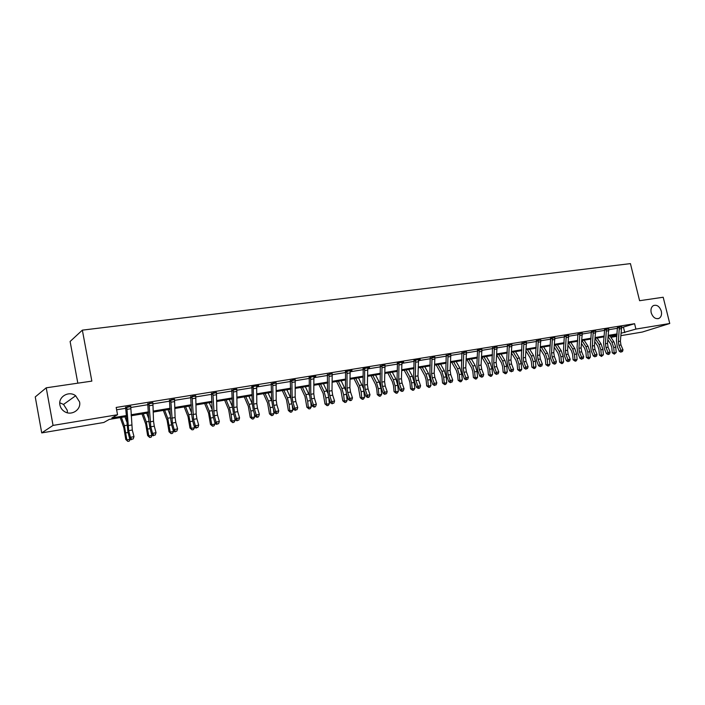 <?xml version="1.0" encoding="UTF-8"?>
<svg xmlns="http://www.w3.org/2000/svg" width="705" height="705" viewBox="0 0 705 705"><rect width="100%" height="100%" fill="white"/><g stroke="black" fill="none" stroke-linecap="round" stroke-linejoin="round"><path stroke-width="1.06" d="M59.775 402.775L63.529 404.432L67.275 410.301L67.38 412.777M79.568 401.903C81.383 409.667 71.478 416.17 64.569 411.614C62.049 410.028 60.498 407.807 59.916 404.97C58.022 396.721 68.984 390.403 75.655 395.761L79.568 401.903M661.308 311.161C661.986 314.562 661.237 316.968 659.069 318.352C655.544 319.383 652.918 317.514 651.2 312.738C650.539 309.389 651.253 307.01 653.35 305.609C656.901 304.472 659.554 306.322 661.308 311.161M77.823 383.176L70.112 341.476L82.353 330.143L630.429 263.617L639.594 300.709L663.193 297.246L669.75 323.498L642.334 332.046L620.955 335.642M616.866 336.32L610.9 337.325M126.424 416.558L109.24 419.422L103.811 422.48L41.727 432.905L53.051 425.406L117.55 414.743L111.831 417.959L126.389 415.545M53.051 425.406L46.23 387.812L35.25 396.924L41.727 432.905M621.695 327.596L634.588 323.701L116.175 407.446L117.55 414.743M116.616 409.79L126.072 408.248M130.742 407.49L148.235 404.644M152.879 403.886L169.923 401.119M174.54 400.361L191.143 397.664M195.743 396.915L211.905 394.28M216.479 393.54L232.236 390.975M236.792 390.235L252.143 387.732M256.673 387.001L271.645 384.56M276.149 383.828L290.742 381.458M295.219 380.726L309.451 378.409M313.91 377.686L327.79 375.421M332.222 374.707L345.767 372.504M350.182 371.782L363.392 369.632M367.781 368.918L380.674 366.82M385.036 366.106L397.62 364.062M401.965 363.357L414.249 361.357M418.567 360.652L430.561 358.704M434.853 357.999L446.573 356.095M450.839 355.399L462.286 353.54M466.534 352.852L477.708 351.028M481.929 350.341L492.848 348.57M497.051 347.882L507.723 346.146M511.9 345.468L522.326 343.767M526.485 343.097L536.672 341.431M540.805 340.762L550.764 339.14M554.879 338.47L564.617 336.884M568.706 336.223L578.223 334.672M582.295 334.011L591.601 332.496M595.654 331.835L604.758 330.354M608.785 329.702L617.686 328.248M621.634 326.9L617.545 327.649M608.723 329.006L604.502 329.552M595.593 331.138L591.46 331.879M582.233 333.315L578.074 334.055M568.644 335.527L564.467 336.259M554.817 337.774L550.482 338.294M540.744 340.066L536.514 340.797M526.415 342.401L522.158 343.132M511.83 344.78L507.556 345.503M496.981 347.195L492.68 347.918M481.859 349.662L477.373 350.112M466.454 352.174L462.101 352.879M450.768 354.721L446.388 355.426M434.782 357.312L430.376 358.025M418.488 359.955L420.242 359.33L413.879 360.37M401.885 362.652L403.674 362.017L397.241 363.057M384.956 365.401L380.48 366.124M367.702 368.204L369.561 367.543L362.996 368.609M350.094 371.059L351.998 370.389L345.362 371.473M332.143 373.967L327.578 374.716M313.831 376.946L315.814 376.258L309.028 377.36M295.139 379.977L290.513 380.726M276.06 383.071L271.416 383.828M256.585 386.234L258.7 385.52L251.703 386.657M236.704 389.46L231.998 390.226M216.4 392.755L211.659 393.531M195.655 396.122L190.888 396.897M174.452 399.568L169.658 400.343M152.791 403.084L147.971 403.868M130.645 406.679L125.798 407.464M46.23 387.812L91.844 381.114L82.353 330.143M634.588 323.701L635.91 329.085L669.75 323.498M621.202 333.218L635.91 329.085M131.095 414.76L148.499 411.861M153.188 411.086L170.134 408.265M174.805 407.49L191.311 404.74M195.955 403.965L212.029 401.295M216.655 400.528L232.315 397.92M236.924 397.153L252.179 394.615M256.761 393.848L271.637 391.372M276.201 390.614L290.698 388.208M295.236 387.45L309.372 385.097M313.892 384.348L327.675 382.057M332.178 381.308L345.617 379.07M350.094 378.321L363.216 376.144M367.666 375.404L380.462 373.271M384.895 372.531L397.382 370.46M401.788 369.72L413.976 367.693M418.365 366.97L430.262 364.987M434.632 364.256L446.247 362.326M450.592 361.603L461.934 359.717M466.252 358.995L477.329 357.153M481.63 356.439L492.451 354.641M496.725 353.928L507.3 352.174M511.557 351.46L521.876 349.742M526.115 349.037L536.205 347.362M540.418 346.657L550.279 345.018M554.474 344.322L564.115 342.718M568.283 342.022L577.703 340.462M581.854 339.766L591.063 338.233M595.196 337.545L604.194 336.047M608.309 335.368L617.113 333.906M617.034 334.69L608.23 336.153M604.123 336.84L595.117 338.347M590.984 339.035L581.784 340.568M577.633 341.264L568.212 342.833M564.044 343.529L554.403 345.142M550.208 345.838L540.356 347.486M536.144 348.182L526.053 349.865M521.815 350.579L511.495 352.297M507.239 353.011L496.673 354.774L501.422 362.731L502.621 366.556L503.15 372.24L504.939 372.363L504.401 366.662L502.595 360.916L498.717 354.43M492.398 355.487L481.577 357.294M477.276 358.008L466.208 359.858M461.881 360.581L450.539 362.467M446.203 363.198L434.588 365.128M430.226 365.86L418.329 367.843M413.941 368.574L401.753 370.61M397.347 371.35L384.86 373.43M380.436 374.17L367.64 376.303M363.19 377.052L350.077 379.237M345.6 379.986L332.161 382.225M327.666 382.974L313.884 385.274M309.363 386.032L295.228 388.385M290.689 389.142L276.201 391.566M271.637 392.324L256.77 394.809M252.187 395.567L236.933 398.113M232.324 398.88L216.673 401.498M212.046 402.264L195.972 404.952M191.328 405.727L174.831 408.477M170.169 409.261L153.223 412.081M148.535 412.866L131.139 415.774M610.733 337.087L616.99 335.104M623.476 327.314L624.78 332.628M434.818 356.994L431.989 357.453L431.619 373.562L432.262 377.81L434.236 383.353L436.818 382.894L434.835 377.36L434.201 373.112L434.897 357.294M619.387 327.05L618.329 341.537L618.902 345.327L620.946 350.209L623 349.847L620.946 344.965L618.902 345.327M620.946 344.965L620.382 341.185L621.651 326.679M621.616 351.742L622.436 351.592L621.616 351.742L620.946 350.209L619.307 351.346L617.263 346.463L616.408 340.797L617.439 327.464M619.563 327.367L617.703 327.975M619.307 351.346L620.955 352.192M622.436 351.592L623 349.847M607.86 339.836L610.601 343.925L611.808 347.486L612.257 352.8L614.17 352.87L613.72 347.539L611.896 342.198L608.177 336.655M614.328 354.157L614.17 352.87L616.205 352.509L614.328 354.157L612.257 352.8M616.205 352.509L615.756 347.186L613.94 341.846L609.922 335.871M608.089 347.204L607.507 343.397L608.741 328.794L606.45 329.164L605.428 343.749L606 347.565L608.045 352.5L610.133 352.13L608.089 347.204L606 347.565M608.909 354.351L608.071 354.5L608.909 354.351M608.723 354.042L608.045 352.5L606.415 353.637L604.379 348.711L603.515 343L604.626 329.764M606.617 329.473L604.767 330.081M606.415 353.637L608.071 354.5M609.561 353.892L610.133 352.13M593.266 331.279L592.306 346.005L592.887 349.856L594.923 354.826L597.047 354.456L595.002 349.486L592.887 349.856M595.002 349.486L594.421 345.635L595.61 330.901L593.284 331.297M595.619 356.386L596.465 356.236L595.619 356.386L594.923 354.826L593.31 355.972L591.275 351.002L590.402 345.238L591.345 331.685M593.451 331.606L591.618 332.214M593.31 355.972L594.967 356.836M596.465 356.236L597.047 354.456M594.8 341.669L597.752 346.137L598.968 349.733L599.426 355.091L601.312 355.161L600.854 349.795L599.038 344.401L595.108 338.47M601.488 356.457L601.312 355.161L603.392 354.791L601.488 356.457L599.426 355.091M603.392 354.791L602.934 349.424L601.118 344.04L597.109 338.012M581.51 343.52L584.692 348.393L585.899 352.007L586.366 357.417L588.243 357.497L587.776 352.077L585.961 346.64L581.969 340.541M588.437 358.792L588.243 357.497L590.358 357.118L589.283 358.642L588.437 358.792L586.366 357.417M590.358 357.118L589.891 351.707L588.076 346.278L584.075 340.189M579.871 333.447L578.955 348.288L579.536 352.174L581.581 357.197L583.731 356.818L581.696 351.804L579.536 352.174M581.696 351.804L581.105 347.918L582.251 333.068L579.889 333.474M582.286 358.766L583.15 358.616L582.286 358.766L581.581 357.197L579.977 358.343L577.941 353.328L577.06 347.512L577.959 333.853M580.056 333.782L578.241 334.39M579.977 358.343L581.643 359.224M583.15 358.616L583.731 356.818M568.151 354.157L567.56 350.244L568.662 335.272L566.256 335.686L565.366 350.623L565.956 354.536L567.992 359.612L570.186 359.224L568.151 354.157L565.956 354.536M568.715 361.189L569.596 361.031L568.715 361.189L567.992 359.612L566.406 360.757L564.379 355.699L563.498 349.83L564.344 336.056M566.432 335.994L564.626 336.602M566.406 360.757L568.08 361.647M569.596 361.031L570.186 359.224M554.377 356.554L553.777 352.606L554.835 337.51L552.385 337.933L551.548 352.993L552.147 356.942L554.174 362.062L556.404 361.665L554.377 356.554L552.147 356.942M555.179 363.956L554.289 364.115L555.179 363.956M554.914 363.657L554.174 362.062L552.605 363.216L550.579 358.105L549.688 352.192L550.623 338.532M552.561 338.25L550.772 338.858M552.605 363.216L554.289 364.115M555.804 363.498L556.404 361.665M567.992 345.371L571.402 350.676L572.61 354.333L573.086 359.779L574.954 359.867L574.478 354.404L572.663 348.913L568.688 342.753M575.165 361.171L574.954 359.867L577.104 359.48L576.02 361.022L575.165 361.171L573.086 359.779M577.104 359.48L576.628 354.033L574.804 348.552L570.83 342.401M554.227 347.239L557.893 353.002L559.091 356.695L559.585 362.185L561.436 362.282L560.942 356.774L559.127 351.231L555.17 345.009M561.665 363.595L561.436 362.282L563.612 361.885L562.537 363.436L561.665 363.595L559.585 362.185M563.612 361.885L563.128 356.386L561.312 350.861L557.355 344.648M540.224 349.116L544.137 355.373L545.344 359.092L545.846 364.635L547.679 364.732L547.177 359.18L545.362 353.593L541.422 347.301M547.926 366.062L547.679 364.732L549.9 364.335L548.816 365.904L547.926 366.062L545.846 364.635M549.9 364.335L549.398 358.792L547.582 353.205L543.643 346.93M540.356 358.995L539.757 355.012L540.77 339.792L538.267 340.215L537.483 355.399L538.082 359.391L540.109 364.555L542.383 364.159L540.356 358.995L538.082 359.391M540.867 366.159L541.775 366.001L540.867 366.159L540.109 364.555L538.558 365.719L536.54 360.555L535.641 354.589L536.382 340.577M538.453 340.541L536.681 341.149M538.558 365.719L540.241 366.626M541.775 366.001L542.383 364.159M525.965 351.002L530.151 357.779L531.35 361.533L531.861 367.129L533.676 367.235L533.174 361.63L531.359 355.99L527.437 349.636M533.949 368.565L533.676 367.235L535.941 366.829L534.848 368.407L533.949 368.565L531.861 367.129M535.941 366.829L535.43 361.233L533.623 355.602L529.693 349.266M526.089 361.48L525.481 357.461L526.441 342.137L523.903 342.551L523.172 357.858L523.78 361.885L525.798 367.102L528.107 366.688L526.089 361.48L523.78 361.885M526.564 368.715L527.49 368.548L526.564 368.715L525.798 367.102L524.264 368.266L522.246 363.057L521.339 357.03L522.026 342.894M524.079 342.868L522.335 343.476M524.264 368.266L525.956 369.182M527.49 368.548L528.107 366.688M511.451 352.888L515.91 360.237L517.117 364.027L517.637 369.658L519.435 369.773L518.915 364.124L517.1 358.431L513.205 352.015M519.726 371.112L519.435 369.773L521.735 369.367L520.642 370.953L519.726 371.112L517.637 369.658M521.735 369.367L521.215 363.718L519.409 358.034L515.505 351.628M509.266 344.895L508.596 360.361L509.213 364.414L511.222 369.684L513.575 369.27L511.557 364.009L509.213 364.414M511.557 364.009L510.949 359.955L511.865 344.481L509.274 344.921M512.015 371.315L512.958 371.147L512.015 371.315L511.222 369.684L509.706 370.856L507.697 365.595L506.78 359.515L507.406 345.256M509.459 345.247L507.723 345.855M509.706 370.856L511.407 371.782M512.958 371.147L513.575 369.27M505.247 373.712L504.939 372.363L507.274 371.94L506.181 373.544L505.247 373.712L503.15 372.24M507.274 371.94L506.745 366.248L504.939 360.511L501.061 354.042M494.364 347.309L493.756 362.899L494.381 366.997L496.39 372.319L498.787 371.896L496.769 366.582L494.381 366.997M496.769 366.582L496.153 362.493L497.016 346.886L494.381 347.336M497.192 373.958L498.153 373.791L497.192 373.958L496.39 372.319L494.892 373.491L492.892 368.177L491.967 362.053L492.531 347.662M494.566 347.662L492.857 348.27M494.892 373.491L496.593 374.425M498.153 373.791L498.787 371.896M481.947 357.232L486.67 365.269L487.869 369.129L488.415 374.866L490.178 374.998L489.631 369.244L487.825 363.436L483.974 356.889M490.504 376.355L490.178 374.998L492.557 374.567L491.455 376.188L490.504 376.355L488.415 374.866M492.557 374.567L492.02 368.83L490.213 363.031L486.353 356.492M479.197 349.768L478.651 365.49L479.277 369.623L481.277 374.998L483.718 374.567L481.718 369.2L479.277 369.623M481.718 369.2L481.092 365.075L481.894 349.336M482.484 376.955L481.506 377.131L482.484 376.955M482.105 376.655L481.277 374.998L479.805 376.179L477.805 370.812L476.871 364.626L477.549 350.394M479.4 350.129L477.708 350.729M479.805 376.179L481.506 377.131M483.075 376.479L483.718 374.567M466.957 359.726L471.654 367.86L472.852 371.755L473.408 377.545L475.144 377.677L474.597 371.879L472.791 366.018L468.957 359.4M475.496 379.043L475.144 377.677L477.576 377.245L476.465 378.876L475.496 379.043L473.408 377.545M477.576 377.245L477.021 371.447L475.214 365.595L471.381 358.995M466.375 371.87L465.749 367.702L466.498 351.83L463.758 352.297L463.264 368.133L463.89 372.302L465.89 377.73L468.376 377.29L466.375 371.87L463.89 372.302M466.728 379.405L467.723 379.228L466.728 379.405L465.89 377.73L464.436 378.92L462.445 373.5L461.502 367.252L461.942 352.606M463.952 352.632L462.286 353.24M464.436 378.92L466.146 379.872M467.723 379.228L468.376 377.29M451.702 362.273L456.355 370.486L457.554 374.425L458.118 380.268L459.845 380.409L459.272 374.558L457.474 368.636L453.676 361.947M460.215 381.784L459.845 380.409L462.313 379.969L461.202 381.608L460.215 381.784L458.118 380.268M462.313 379.969L461.749 374.126L459.951 368.213L456.144 361.533M450.751 374.593L450.116 370.389L450.812 354.377L448.019 354.853L447.587 370.821L448.221 375.034L450.213 380.515L452.742 380.065L450.751 374.593L448.221 375.034M451.068 382.198L452.081 382.013L451.068 382.198L450.213 380.515L448.785 381.705L446.803 376.232L445.851 369.922L446.221 355.144M448.213 355.188L446.573 355.796M448.785 381.705L450.495 382.674M452.081 382.013L452.742 380.065M436.157 364.873L440.784 373.174L441.973 377.149L442.555 383.035L444.256 383.185L443.674 377.281L441.876 371.306L438.105 364.547M444.652 384.577L444.256 383.185L446.767 382.736L445.657 384.392L444.652 384.577L442.555 383.035M446.767 382.736L446.195 376.84L444.397 370.874L440.616 364.124M435.117 385.045L436.148 384.86L435.117 385.045L434.236 383.353L432.835 384.542L430.861 379.008L429.9 372.654L430.2 357.735M432.183 357.787L430.561 358.396M432.835 384.542L434.553 385.52M436.148 384.86L436.818 382.894M420.33 367.508L424.921 375.906L426.111 379.916L426.701 385.864L428.376 386.023L427.785 380.065L425.987 374.029L422.242 367.19M428.799 387.415L428.376 386.023L430.94 385.564L429.821 387.239L428.799 387.415L426.701 385.864M430.94 385.564L430.35 379.616L428.561 373.588L424.807 366.767M415.633 360.079L415.342 376.347L415.994 380.638L417.959 386.243L420.594 385.776L418.62 380.18L415.994 380.638M418.62 380.18L417.977 375.897L418.532 359.603M419.36 388.235L418.312 388.429L419.36 388.235M418.858 387.953L417.959 386.243L416.584 387.433L414.619 381.846L413.65 375.43L414.073 360.696M415.844 360.44L414.249 361.048M416.584 387.433L418.312 388.429M419.916 387.759L420.594 385.776M404.203 370.204L408.75 378.691L409.94 382.744L410.548 388.746L412.196 388.913L411.597 382.894L409.808 376.796L406.089 369.887M412.645 390.314L412.196 388.913L414.813 388.446L413.694 390.129L412.645 390.314L410.548 388.746M414.813 388.446L414.205 382.436L412.416 376.355L408.697 369.455M398.968 362.775L398.757 379.193L399.409 383.529L401.374 389.186L404.053 388.711L402.088 383.062L399.409 383.529M402.088 383.062L401.436 378.735L401.938 362.3M402.819 391.196L401.753 391.39L402.819 391.196M402.291 390.905L401.374 389.186L400.017 390.385L398.061 384.736L397.082 378.259L397.444 363.401M399.189 363.145L397.62 363.754M400.017 390.385L401.753 391.39M403.366 390.72L404.053 388.711M387.776 372.945L392.28 381.52L393.469 385.617L394.086 391.672L395.708 391.848L395.091 385.785L393.311 379.625L389.627 372.637M396.184 393.267L395.708 391.848L398.369 391.372L397.25 393.073L396.184 393.267L394.086 391.672M398.369 391.372L397.761 385.318L395.972 379.167L392.288 372.187M381.987 365.534L381.854 382.092L382.515 386.472L384.463 392.183L387.195 391.698L385.238 385.996L382.515 386.472M385.238 385.996L384.586 381.625L385.009 365.04L382.004 365.551M385.406 393.928L386.499 393.734L385.406 393.928L384.463 392.183L383.132 393.39L381.193 387.688L380.207 381.141L380.286 365.807M382.207 365.904L380.674 366.503M383.132 393.39L384.868 394.403M386.499 393.734L387.195 391.698M371.033 375.739L375.501 384.41L376.681 388.552L377.307 394.668L378.902 394.853L378.277 388.719L376.496 382.498L372.848 375.43M379.405 396.272L378.902 394.853L381.617 394.368L380.497 396.078L379.405 396.272L377.307 394.668M381.617 394.368L380.991 388.243L379.211 382.039L375.562 374.981M364.67 368.336L364.617 385.053L365.278 389.468L367.217 395.249L370.002 394.756L368.063 388.984L365.278 389.468M368.063 388.984L367.402 384.569L367.754 367.843M368.777 397.285L367.666 397.479L368.777 397.285M368.186 397.003L367.217 395.249L365.921 396.457L363.992 390.685L362.996 384.075L363.207 368.953M364.89 368.715L363.392 369.314M365.921 396.457L367.666 397.479M369.297 396.8L370.002 394.756M353.972 378.585L358.387 387.362L360.211 397.708L361.78 397.911L361.127 391.724L359.356 385.432L355.752 378.285M362.308 399.338L361.78 397.911L364.547 397.408L363.41 399.145L362.308 399.338L360.211 397.708M364.547 397.408L363.657 389.574M363.339 388.182L358.519 377.827M347.01 371.2L347.036 388.067L347.706 392.526L349.636 398.369L352.474 397.867L350.544 392.033L347.706 392.526M350.544 392.033L349.874 387.574L350.156 370.689L347.027 371.227M351.249 400.414L350.112 400.616L351.249 400.414M350.623 400.14L349.636 398.369L348.367 399.576L346.446 393.751L345.441 387.08L345.573 371.817M347.239 371.579L345.767 372.178M348.367 399.576L350.112 400.616M351.76 399.938L352.474 397.867M336.567 381.493L340.938 390.367L342.771 400.819L344.313 401.022L343.652 394.782L341.89 388.429L338.321 381.193M344.868 402.467L344.313 401.022L347.133 400.519L345.996 402.264L344.868 402.467L342.771 400.819M347.133 400.519L346.384 393.549M345.644 390.27L341.132 380.726M332.681 395.144L332.002 390.64L332.196 373.632L329.015 374.144L329.103 391.143L329.781 395.646L331.702 401.55L334.593 401.039L332.681 395.144L329.781 395.646M332.707 403.339L333.87 403.128L332.707 403.339L331.702 401.55L330.469 402.767L328.556 396.871L327.543 390.129L327.376 374.381M329.226 374.505L327.79 375.104M330.469 402.767L332.214 403.824M333.87 403.128L334.593 401.039M318.836 384.445L323.154 393.425L324.996 403.983L326.503 404.203L325.825 397.893L324.071 391.478L320.537 384.163M327.094 405.657L326.503 404.203L329.376 403.692L328.239 405.445L327.094 405.657L324.996 403.983M329.376 403.692L328.689 397.294M327.666 392.747L323.41 383.687M310.614 377.105L310.817 394.28L311.504 398.827L313.399 404.802L316.36 404.273L314.456 398.316L311.504 398.827M314.456 398.316L313.769 393.769L313.892 376.576M315.135 406.873L313.954 407.085L315.135 406.873M314.43 406.6L313.399 404.802L312.2 406.018L310.306 400.061L309.283 393.249L309.248 377.713M310.843 377.492L309.451 378.083M312.2 406.018L313.954 407.085M315.62 406.388L316.36 404.273M300.744 387.468L305.009 396.554L306.86 407.217L308.332 407.446L307.644 401.075L305.891 394.589L302.41 387.186M308.957 408.909L308.332 407.446L311.266 406.917L310.13 408.697L308.957 408.909L306.86 407.217M311.266 406.917L310.641 401.101M309.363 395.364L305.344 386.701M291.861 380.145L292.152 397.479L292.848 402.079L294.725 408.116L297.748 407.578L295.862 401.55L292.848 402.079M295.862 401.55L295.166 396.959L295.201 379.598M295.783 409.931L296.99 409.711L295.783 409.931L294.725 408.116L293.562 409.341L291.685 403.313L290.645 396.439L290.31 380.392M292.099 380.533L290.733 381.123M293.562 409.341L295.316 410.416M296.99 409.711L297.748 407.578M282.291 390.544L286.494 399.735L288.363 410.513L289.799 410.751L289.085 404.326L287.349 397.761L283.912 390.279M290.451 412.222L289.799 410.751L292.795 410.213L291.65 412.011L290.451 412.222L288.363 410.513M292.795 410.213L292.223 405.04M290.707 398.087L286.9 389.777M272.72 383.247L273.099 400.748L273.804 405.393L275.673 411.5L278.757 410.953L276.88 404.855L273.804 405.393M276.88 404.855L276.184 400.22L276.131 382.692M276.757 413.324L277.99 413.104L276.757 413.324L275.673 411.5L274.545 412.725L272.685 406.635L271.637 399.682L271.205 383.494M272.958 383.643L271.637 384.234M274.545 412.725L276.307 413.817M277.99 413.104L278.757 410.953M263.467 393.69L267.609 402.996L269.486 413.879L270.887 414.126L270.156 407.631L268.429 401.004L265.045 393.425M271.575 415.606L270.887 414.126L273.945 413.579L272.8 415.395L271.575 415.606L269.486 413.879M273.945 413.579L273.443 409.129M271.672 400.898L268.094 392.914M257.51 408.221L256.805 403.542L256.655 385.882L253.192 386.437L253.659 404.08L254.364 408.768L256.223 414.945L259.361 414.39L257.51 408.221L254.364 408.768M258.153 417.06L256.893 417.289L258.153 417.06M257.334 416.796L256.223 414.945L255.131 416.179L253.289 410.019L252.223 402.996L251.923 387.019M253.421 386.816L252.134 387.398M255.131 416.179L256.893 417.289M258.585 416.576L259.361 414.39M244.256 396.897L248.336 406.309L250.222 417.307L251.579 417.571L250.839 411.015L249.121 404.309L245.789 396.642M252.311 419.061L251.579 417.571L254.708 417.016L253.553 418.84L252.311 419.061L250.222 417.307M254.708 417.016L254.293 413.377M249.121 404.309L252.24 403.78L248.9 396.122M233.223 389.654L233.804 407.481L234.527 412.222L236.36 418.47L239.568 417.906L237.735 411.667L234.527 412.222M237.735 411.667L237.021 406.935L236.774 389.072M237.497 420.339L238.775 420.11L237.497 420.339L236.36 418.47L235.311 419.713L233.478 413.474L232.412 406.38L231.786 389.883M233.47 390.05L232.227 390.632M235.311 419.713L237.074 420.832M238.775 420.11L239.568 417.906M224.648 400.167L228.658 409.702L230.553 420.814L231.883 421.088L231.117 414.461L229.407 407.684L226.129 399.92M232.641 422.595L231.883 421.088L235.065 420.515L233.91 422.365L232.641 422.595L230.553 420.814M235.065 420.515L234.756 417.818M232.421 406.714L229.31 399.391M212.84 392.949L214.258 415.756L216.074 422.075L219.352 421.493L217.537 415.183L214.258 415.756M217.537 415.183L216.814 410.398L216.47 392.368L212.857 392.976M217.237 423.952L218.55 423.723L217.237 423.952L216.074 422.075L215.069 423.317L213.262 417.007L212.179 409.834L211.447 393.178M213.086 393.364L211.897 393.936M215.069 423.317L216.832 424.445M218.55 423.723L219.352 421.493M204.635 403.507L208.574 413.156L210.478 424.392L211.764 424.674L209.288 411.13L206.063 403.269M212.557 426.19L211.764 424.674L215.016 424.093L213.862 425.961L212.557 426.19L210.478 424.392M215.016 424.093L214.822 422.462M212.179 409.693L209.306 402.722M196.906 418.77L196.175 413.941L195.726 395.761L192.033 396.351L193.558 419.352L195.347 425.75L198.704 425.159L196.906 418.77L193.558 419.352M196.545 427.653L197.885 427.415L196.545 427.653L195.347 425.75L194.395 426.992L192.606 420.612L191.513 413.368L190.667 396.545M192.271 396.739L191.125 397.32M194.395 426.992L196.157 428.146M197.885 427.415L198.704 425.159M184.19 406.917L188.059 416.69L189.98 428.041L191.214 428.34L188.728 414.646L185.574 406.688M192.051 429.865L191.214 428.34L194.536 427.75L193.381 429.627L192.051 429.865L189.98 428.041M194.536 427.75L194.448 427.036M191.496 412.672L188.887 406.133M170.742 399.779L172.408 423.035L174.179 429.512L177.607 428.904L175.827 422.445L172.408 423.035M175.827 422.445L175.087 417.554L174.532 399.162M175.404 431.425L176.77 431.178L175.404 431.425L174.179 429.512L173.271 430.755L171.5 424.295L170.399 416.972L169.438 399.991M170.998 400.193L169.905 400.766M173.271 430.755L175.043 431.918M176.77 431.178L177.607 428.904M163.322 410.398L167.111 420.295L169.033 431.777L170.222 432.086L167.737 418.241L164.644 410.178M171.103 433.628L170.222 432.086L173.615 431.486L172.461 433.381L171.103 433.628L169.033 431.777M173.615 431.486L173.553 430.949M170.354 415.65L168.028 409.614M149.002 403.304L150.799 426.798L152.544 433.355L156.043 432.729L154.289 426.19L150.799 426.798M154.289 426.19L153.54 421.246L152.879 402.678M153.796 435.285L155.197 435.038L153.796 435.285L152.544 433.355L151.681 434.597L149.936 428.067L148.817 420.656L147.742 403.507M149.257 403.718L148.217 404.291M151.681 434.597L153.452 435.778M155.197 435.038L156.043 432.729M141.996 413.958L145.706 423.987L147.636 435.584L148.781 435.91L146.287 421.916L143.265 413.747M149.698 437.461L148.781 435.91L152.245 435.293L151.09 437.215L149.698 437.461L147.636 435.584M148.746 418.611L146.719 413.165M126.777 406.908L128.707 430.64L130.425 437.276L134.003 436.642L132.276 430.024L128.707 430.64M132.276 430.024L130.733 406.265M131.712 439.224L133.148 438.968L131.712 439.224L130.425 437.276L129.614 438.528L127.896 431.909L125.569 407.102M127.041 407.331L126.045 407.895M129.614 438.528L131.386 439.726M133.148 438.968L134.003 436.642M120.211 417.589L123.833 427.75L125.772 439.479L126.865 439.823L124.371 425.67L121.41 417.395M127.825 441.383L126.865 439.823L130.407 439.189L129.244 441.127L127.825 441.383L125.772 439.479M126.644 421.528L124.944 416.805M621.651 326.706L619.395 327.067M620.382 341.185L618.329 341.537M621.678 328.556L619.625 328.891M613.72 347.539L615.756 347.186M611.896 342.198L613.94 341.846M607.507 343.397L605.428 343.749M608.776 330.671L606.688 331.006M594.421 345.635L592.306 346.005M595.646 332.813L593.522 333.157M600.854 349.795L602.934 349.424M599.038 344.401L601.118 344.04M587.776 352.077L589.891 351.707M585.961 346.64L588.076 346.278M581.105 347.918L578.955 348.288M582.295 334.99L580.127 335.351M567.56 350.244L565.366 350.623M568.706 337.21L566.503 337.572M553.777 352.606L551.548 352.993M554.879 339.475L552.641 339.836M574.478 354.404L576.628 354.033M572.663 348.913L574.804 348.552M560.942 356.774L563.128 356.386M559.127 351.231L561.312 350.861M547.177 359.18L549.398 358.792M545.362 353.593L547.582 353.205M539.757 355.012L537.483 355.399M540.814 341.766L538.532 342.145M533.174 361.63L535.43 361.233M531.359 355.99L533.623 355.602M525.481 357.461L523.172 357.858M526.485 344.111L524.167 344.489M518.915 364.124L521.215 363.718M517.1 358.431L519.409 358.034M510.949 359.955L508.596 360.361M511.909 346.49L509.548 346.878M504.401 366.662L506.745 366.248M502.595 360.916L504.939 360.511M496.153 362.493L493.756 362.899M497.06 348.913L494.663 349.31M489.631 369.244L492.02 368.83M487.825 363.436L490.213 363.031M481.894 349.363L479.215 349.795M481.092 365.075L478.651 365.49M481.947 351.39L479.497 351.786M474.597 371.879L477.021 371.447M472.791 366.018L475.214 365.595M465.749 367.702L463.264 368.133M466.551 353.901L464.057 354.307M459.272 374.558L461.749 374.126M457.474 368.636L459.951 368.213M450.116 370.389L447.587 370.821M450.865 356.466L448.327 356.88M443.674 377.281L446.195 376.84M441.876 371.306L444.397 370.874M434.201 373.112L431.619 373.562M434.835 377.36L432.262 377.81M434.879 359.074L432.297 359.497M427.785 380.065L430.35 379.616M425.987 374.029L428.561 373.588M418.532 359.629L415.642 360.105M417.977 375.897L415.342 376.347M418.594 361.736L415.959 362.167M411.597 382.894L414.205 382.436M409.808 376.796L412.416 376.355M401.929 362.326L398.986 362.802M401.436 378.735L398.757 379.193M402 364.45L399.303 364.882M395.091 385.785L397.761 385.318M393.311 379.625L395.972 379.167M384.586 381.625L381.854 382.092M385.071 367.208L382.33 367.657M378.277 388.719L380.991 388.243M376.496 382.498L379.211 382.039M367.746 367.869L364.688 368.363M367.402 384.569L364.617 385.053M367.816 370.028L365.023 370.486M361.127 391.724L363.903 391.24M359.356 385.432L362.132 384.965M349.874 387.574L347.036 388.067M350.226 372.901L347.371 373.368M343.652 394.782L346.472 394.289M341.89 388.429L344.71 387.944M332.002 390.64L329.103 391.143M332.275 375.836L329.367 376.311M325.825 397.893L328.706 397.391M324.071 391.478L326.944 390.984M313.884 376.602L310.632 377.122M313.769 393.769L310.817 394.28M313.963 378.823L310.993 379.308M307.644 401.075L310.473 400.581M305.891 394.589L308.825 394.086M295.201 379.625L291.879 380.171M295.166 396.959L292.152 397.479M295.28 381.881L292.249 382.374M289.085 404.326L291.852 403.842M287.349 397.761L290.345 397.25M276.122 382.718L272.738 383.273M276.184 400.22L273.099 400.748M276.21 384.992L273.117 385.503M270.156 407.631L272.844 407.164M268.429 401.004L271.487 400.484M256.805 403.542L253.659 404.08M256.743 388.173L253.58 388.693M250.839 411.015L253.448 410.557M236.765 389.098L233.24 389.671M237.021 406.935L233.804 407.481M236.862 391.425L233.637 391.945M231.117 414.461L233.646 414.02M229.407 407.684L232.43 407.164M216.814 410.398L213.536 410.962M216.558 394.738L213.271 395.276M210.98 417.986L213.421 417.554M209.288 411.13L212.205 410.627M196.175 413.941L192.826 414.514M195.823 398.122L192.456 398.677M190.412 421.581L192.765 421.167M188.728 414.646L191.54 414.17M174.532 399.197L170.76 399.805M175.087 417.554L171.668 418.144M174.637 401.586L171.192 402.15M169.403 425.256L171.659 424.859M167.737 418.241L170.434 417.783M152.87 402.705L149.019 403.33M153.54 421.246L150.05 421.846M152.976 405.128L149.46 405.701M147.944 429.01L150.094 428.631M146.287 421.916L148.861 421.475M130.725 406.291L126.794 406.935M131.518 425.027L127.949 425.644M130.839 408.741L127.252 409.332M126.001 432.844L128.046 432.491M124.371 425.67L126.812 425.247M659.069 318.352L657.906 318.722M75.655 395.761L63.529 404.432"/></g></svg>

